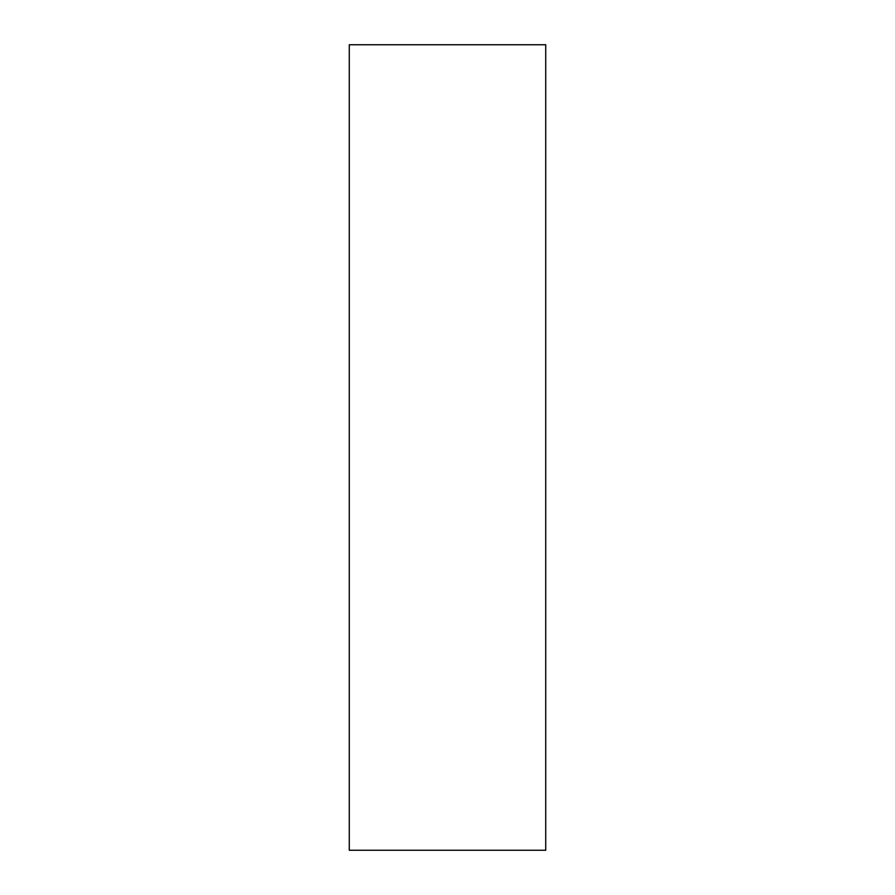 <?xml version="1.0" encoding="UTF-8"?>
<svg xmlns="http://www.w3.org/2000/svg" width="895" height="895" viewBox="0 0 895 895"><rect width="100%" height="100%" fill="white"/><g stroke="black" fill="none" stroke-linecap="round" stroke-linejoin="round"><path stroke-width="1.34" d="M349.274 850.25L545.726 850.25L545.726 44.75L349.274 44.75L349.274 850.25"/></g></svg>
